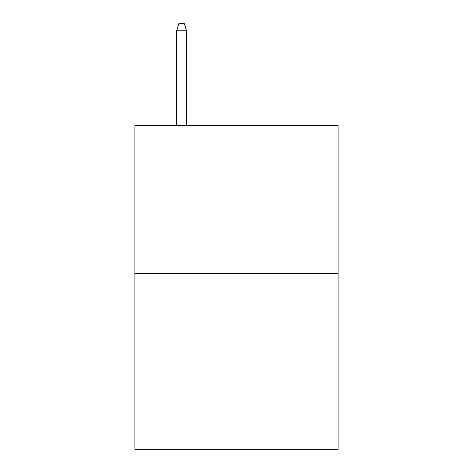 <?xml version="1.0" encoding="UTF-8"?>
<svg xmlns="http://www.w3.org/2000/svg" width="473" height="473" viewBox="0 0 473 473"><rect width="100%" height="100%" fill="white"/><g stroke="black" fill="none" stroke-linecap="round" stroke-linejoin="round"><path stroke-width="0.71" d="M338.094 273.625L338.094 125.351L134.906 125.351L134.906 449.35L338.094 449.35L338.094 273.625L134.906 273.625M186.528 125.351L186.528 30.786L176.642 30.786L176.642 125.351M176.642 30.786L178.841 23.65L184.328 23.65L186.528 30.786"/></g></svg>
